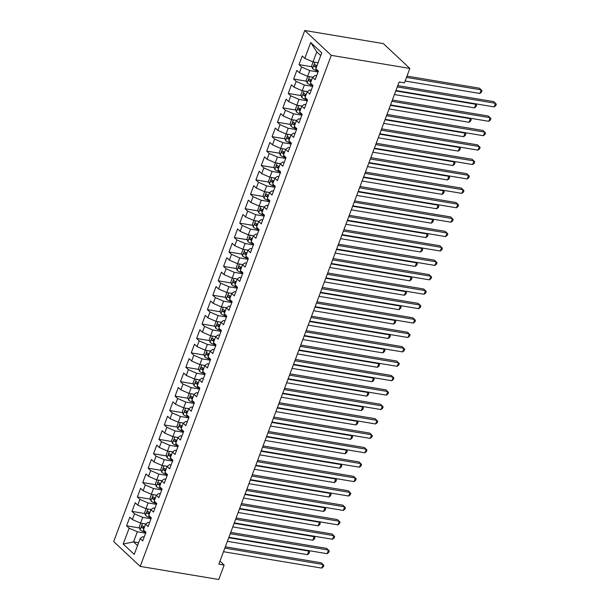 <?xml version="1.0" encoding="UTF-8"?>
<svg xmlns="http://www.w3.org/2000/svg" width="610" height="610" viewBox="0 0 610 610"><rect width="100%" height="100%" fill="white"/><g stroke="black" fill="none" stroke-linecap="round" stroke-linejoin="round"><path stroke-width="0.91" d="M304.771 30.5L113.689 541.558L140.193 566.4L331.268 55.342L304.771 30.5L383.347 43.6L409.851 68.442L331.268 55.342M320.738 55.571L316.765 51.842L310.726 42.509L304.802 58.362L302.255 55.975L299.022 64.622L301.569 67.008L299.411 72.773L296.864 70.386L293.631 79.033L296.178 81.42L294.02 87.184L291.481 84.798L288.248 93.452L290.787 95.831L288.637 101.596L286.09 99.216L282.857 107.863L285.404 110.242L283.246 116.007L280.699 113.628L277.466 122.275L280.013 124.653L277.855 130.418L275.316 128.039L272.083 136.686L274.622 139.072L272.472 144.837L269.925 142.45L266.692 151.097L269.231 153.484L267.081 159.248L264.534 156.861L261.301 165.508L263.848 167.895L261.69 173.659L259.151 171.273L255.918 179.919L258.457 182.306L256.299 188.071L253.76 185.684L250.527 194.331L253.066 196.717L250.916 202.482L248.369 200.103L245.136 208.75L247.683 211.129L245.525 216.893L242.986 214.514L239.753 223.161L242.292 225.54L240.134 231.304L237.595 228.925L234.362 237.572L236.901 239.951L234.751 245.723L232.204 243.337L228.971 251.983L231.518 254.37L229.36 260.135L226.813 257.748L223.58 266.395L226.127 268.781L223.969 274.546L221.43 272.159L218.197 280.806L220.736 283.192L218.586 288.957L216.039 286.57L212.806 295.217L215.353 297.604L213.195 303.368L210.648 300.982L207.415 309.636L209.962 312.015L207.804 317.779L205.265 315.4L202.032 324.047L204.571 326.426L202.421 332.191L199.874 329.812L196.641 338.458L199.18 340.837L197.03 346.602L194.483 344.223L191.25 352.87L193.797 355.256L191.639 361.021L189.1 358.634L185.867 367.281L188.406 369.668L186.248 375.432L183.709 373.046L180.476 381.692L183.015 384.079L180.865 389.843L178.318 387.457L175.085 396.103L177.632 398.49L175.474 404.255L172.935 401.868L169.702 410.522L172.241 412.901L170.083 418.666L167.544 416.287L164.311 424.934L166.85 427.313L164.7 433.077L162.153 430.698L158.92 439.345L161.467 441.724L159.309 447.488L156.762 445.109L153.529 453.756L156.076 456.135L153.918 461.907L151.379 459.521L148.146 468.167L150.685 470.554L148.535 476.318L145.988 473.932L142.755 482.579L145.302 484.965L143.144 490.73L140.597 488.343L137.364 496.99L139.911 499.376L137.753 505.141L135.214 502.754L131.981 511.401L134.52 513.788L132.37 519.552L129.823 517.166L126.59 525.82L139.545 527.978M310.726 42.509L321.76 52.841L315.827 68.701L318.374 71.08L315.141 79.727L312.594 77.348L310.444 83.112L312.983 85.492L309.75 94.138L307.211 91.759L305.053 97.524L307.592 99.903L304.36 108.557L301.82 106.171L299.662 111.935L302.209 114.322L298.976 122.968L296.429 120.582L294.279 126.346L296.818 128.733L293.585 137.38L291.046 134.993L288.888 140.757L291.427 143.144L288.194 151.791L285.655 149.404L283.498 155.169L286.044 157.555L282.811 166.202L280.264 163.823L278.107 169.588L280.653 171.967L277.42 180.613L274.874 178.234L272.723 183.999L275.262 186.378L272.029 195.025L269.49 192.646L267.332 198.41L269.879 200.789L266.646 209.436L264.099 207.057L261.942 212.821L264.488 215.208L261.255 223.855L258.709 221.468L256.558 227.233L259.097 229.619L255.864 238.266L253.325 235.879L251.167 241.644L253.714 244.03L250.474 252.677L247.935 250.291L245.777 256.055L248.323 258.442L245.09 267.088L242.544 264.702L240.393 270.474L242.933 272.853L239.7 281.5L237.16 279.121L235.002 284.885L237.542 287.264L234.309 295.911L231.769 293.532L229.612 299.296L232.158 301.675L228.925 310.322L226.379 307.943L224.228 313.708L226.767 316.087L223.535 324.741L220.995 322.354L218.837 328.119L221.377 330.506L218.144 339.152L215.604 336.766L213.447 342.53L215.993 344.917L212.76 353.564L210.214 351.177L208.056 356.941L210.602 359.328L207.369 367.975L204.823 365.588L202.672 371.353L205.212 373.739L201.979 382.386L199.439 380.007L197.282 385.772L199.828 388.151L196.595 396.797L194.049 394.418L191.891 400.183L194.438 402.562L191.204 411.209L188.658 408.83L186.507 414.594L189.047 416.973L185.814 425.62L183.274 423.241L181.117 429.005L183.663 431.392L180.43 440.039L177.884 437.652L175.726 443.417L178.273 445.803L175.04 454.45L172.493 452.063L170.343 457.828L172.882 460.214L169.649 468.861L167.109 466.475L164.952 472.239L167.491 474.626L164.258 483.272L161.719 480.886L159.561 486.658L162.107 489.037L158.875 497.684L156.328 495.305L154.177 501.069L156.717 503.448L153.484 512.095L150.945 509.716L148.787 515.48L151.326 517.859L148.093 526.506L145.554 524.127L143.396 529.892L145.942 532.271L142.709 540.925L140.163 538.538L134.238 554.391L123.205 544.051L129.129 528.199L126.59 525.82M409.851 68.442L404.461 82.853L399.131 81.961L218.83 564.197L224.16 565.089L219.966 561.162M145.737 523.99L140.559 523.128L142.717 517.364L150.998 518.744M132.37 519.552L140.559 523.128M134.52 513.788L142.717 517.364M140.163 538.538L142.626 536.739L144.173 536.998M151.127 509.579L145.95 508.717L148.1 502.953L156.389 504.333M137.753 505.141L145.95 508.717M139.911 499.376L148.1 502.953M145.554 524.127L148.017 522.328L149.564 522.587M156.518 495.167L151.333 494.298L153.491 488.534L161.78 489.921M143.144 490.73L151.333 494.298M145.302 484.965L153.491 488.534M150.945 509.716L153.4 507.916L154.948 508.176M161.902 480.756L156.724 479.887L158.882 474.122L167.163 475.503M148.535 476.318L156.724 479.887M150.685 470.554L158.882 474.122M156.328 495.305L158.791 493.505L160.338 493.764M167.292 466.337L162.115 465.476L164.265 459.711L172.554 461.091M153.918 461.907L162.115 465.476M156.076 456.135L164.265 459.711M161.719 480.886L164.181 479.094L165.729 479.353M172.683 451.926L167.498 451.064L169.656 445.3L177.945 446.68M159.309 447.488L167.498 451.064M161.467 441.724L169.656 445.3M167.109 466.475L169.572 464.683L171.113 464.934M178.067 437.515L172.889 436.653L175.047 430.889L183.328 432.269M164.7 433.077L172.889 436.653M166.85 427.313L175.047 430.889M172.493 452.063L174.956 450.271L176.503 450.523M183.457 423.104L178.28 422.242L180.43 416.478L188.719 417.858M170.083 418.666L178.28 422.242M172.241 412.901L180.43 416.478M177.884 437.652L180.346 435.853L181.894 436.112M188.848 408.692L183.663 407.831L185.821 402.066L194.11 403.446M175.474 404.255L183.663 407.831M177.632 398.49L185.821 402.066M183.274 423.241L185.737 421.441L187.285 421.701M194.239 394.281L189.054 393.42L191.212 387.647L199.493 389.035M180.865 389.843L189.054 393.42M183.015 384.079L191.212 387.647M188.658 408.83L191.121 407.03L192.668 407.289M199.623 379.87L194.445 379.001L196.603 373.236L204.884 374.616M186.248 375.432L194.445 379.001M188.406 369.668L196.603 373.236M194.049 394.418L196.512 392.619L198.059 392.878M205.013 365.459L199.836 364.589L201.986 358.825L210.275 360.205M191.639 361.021L199.836 364.589M193.797 355.256L201.986 358.825M199.439 380.007L201.902 378.208L203.45 378.467M210.404 351.04L205.219 350.178L207.377 344.414L215.658 345.794M197.03 346.602L205.219 350.178M199.18 340.837L207.377 344.414M204.823 365.588L207.286 363.796L208.833 364.056M215.787 336.628L210.61 335.767L212.768 330.002L221.049 331.382M202.421 332.191L210.61 335.767M204.571 326.426L212.768 330.002M210.214 351.177L212.677 349.385L214.224 349.637M221.178 322.217L216.001 321.356L218.151 315.591L226.44 316.971M207.804 317.779L216.001 321.356M209.962 312.015L218.151 315.591M215.604 336.766L218.067 334.966L219.615 335.225M226.569 307.806L221.384 306.944L223.542 301.18L231.831 302.56M213.195 303.368L221.384 306.944M215.353 297.604L223.542 301.18M220.995 322.354L223.451 320.555L224.998 320.814M231.952 293.395L226.775 292.533L228.933 286.769L237.214 288.149M218.586 288.957L226.775 292.533M220.736 283.192L228.933 286.769M226.379 307.943L228.841 306.144L230.389 306.403M237.343 278.983L232.166 278.114L234.316 272.35L242.605 273.738M223.969 274.546L232.166 278.114M226.127 268.781L234.316 272.35M231.769 293.532L234.232 291.733L235.78 291.992M242.734 264.572L237.549 263.703L239.707 257.938L247.995 259.319M229.36 260.135L237.549 263.703M231.518 254.37L239.707 257.938M237.16 279.121L239.623 277.321L241.163 277.58M248.117 250.153L242.94 249.292L245.098 243.527L253.379 244.907M234.751 245.723L242.94 249.292M236.901 239.951L245.098 243.527M242.544 264.702L245.006 262.91L246.554 263.169M253.508 235.742L248.331 234.881L250.481 229.116L258.77 230.496M240.134 231.304L248.331 234.881M242.292 225.54L250.481 229.116M247.935 250.291L250.397 248.499L251.945 248.75M258.899 221.331L253.714 220.469L255.872 214.705L264.16 216.085M245.525 216.893L253.714 220.469M247.683 211.129L255.872 214.705M253.325 235.879L255.788 234.087L257.336 234.339M264.29 206.92L259.105 206.058L261.263 200.293L269.544 201.674M250.916 202.482L259.105 206.058M253.066 196.717L261.263 200.293M258.709 221.468L261.171 219.669L262.719 219.928M269.673 192.508L264.496 191.647L266.654 185.882L274.935 187.262M256.299 188.071L264.496 191.647M258.457 182.306L266.654 185.882M264.099 207.057L266.562 205.257L268.11 205.517M275.064 178.097L269.887 177.228L272.037 171.463L280.325 172.851M261.69 173.659L269.887 177.228M263.848 167.895L272.037 171.463M269.49 192.646L271.953 190.846L273.501 191.105M280.455 163.686L275.27 162.817L277.428 157.052L285.709 158.432M267.081 159.248L275.27 162.817M269.231 153.484L277.428 157.052M274.874 178.234L277.337 176.435L278.884 176.694M285.838 149.275L280.661 148.405L282.819 142.641L291.1 144.021M272.472 144.837L280.661 148.405M274.622 139.072L282.819 142.641M280.264 163.823L282.727 162.024L284.275 162.283M291.229 134.856L286.052 133.994L288.202 128.23L296.49 129.61M277.855 130.418L286.052 133.994M280.013 124.653L288.202 128.23M285.655 149.404L288.118 147.612L289.666 147.872M296.62 120.445L291.435 119.583L293.593 113.818L301.881 115.199M283.246 116.007L291.435 119.583M285.404 110.242L293.593 113.818M291.046 134.993L293.502 133.201L295.049 133.453M302.003 106.033L296.826 105.172L298.984 99.407L307.265 100.787M288.637 101.596L296.826 105.172M290.787 95.831L298.984 99.407M296.429 120.582L298.892 118.782L300.44 119.041M307.394 91.622L302.217 90.76L304.367 84.996L312.656 86.376M294.02 87.184L302.217 90.76M296.178 81.42L304.367 84.996M301.82 106.171L304.283 104.371L305.831 104.63M312.785 77.211L307.6 76.349L309.758 70.585L318.046 71.965M299.411 72.773L307.6 76.349M301.569 67.008L309.758 70.585M307.211 91.759L309.674 89.96L311.214 90.219M318.046 62.777L312.991 61.93L316.765 51.842M304.802 58.362L312.991 61.93M312.594 77.348L315.057 75.548L316.605 75.808M140.193 566.4L218.769 579.5L224.16 565.089M138.607 542.702L133.552 541.863L137.532 545.584M145.607 533.155L137.326 531.775L133.552 541.863L123.205 544.051M129.129 528.199L137.326 531.775M299.022 64.622L311.977 66.787M293.631 79.033L306.586 81.199M288.248 93.452L301.195 95.61M282.857 107.863L295.812 110.021M277.466 122.275L290.421 124.432M272.083 136.686L285.03 138.844M266.692 151.097L279.647 153.255M261.301 165.508L274.256 167.666M255.918 179.919L268.865 182.085M250.527 194.331L263.474 196.496M245.136 208.75L258.091 210.907M239.753 223.161L252.7 225.319M234.362 237.572L247.309 239.73M228.971 251.983L241.926 254.141M223.58 266.395L236.535 268.552M218.197 280.806L231.144 282.971M212.806 295.217L225.761 297.383M207.415 309.636L220.37 311.794M202.032 324.047L214.979 326.205M196.641 338.458L209.596 340.616M191.25 352.87L204.205 355.028M185.867 367.281L198.814 369.439M180.476 381.692L193.431 383.85M175.085 396.103L188.04 398.269M169.702 410.522L182.649 412.68M164.311 424.934L177.258 427.091M158.92 439.345L171.875 441.503M153.529 453.756L166.484 455.914M148.146 468.167L161.093 470.325M142.755 482.579L155.71 484.736M137.364 496.99L150.319 499.155M131.981 511.401L144.928 513.567M397.278 86.917L495.518 103.296L494.169 106.902L395.936 90.524M397.766 85.621L493.726 101.618L496.311 104.165L495.77 105.606L494.169 106.902M313.128 61.953L311.672 65.842L312.564 68.625A4.255 1.212 20.5 0 0 315.713 70.348L318.29 71.294M317.2 62.632A4.255 1.212 20.5 0 0 317.97 62.975M405.147 81.016L479.849 93.475L481.191 89.868L479.399 88.191L406.977 76.12M316.948 65.712A4.255 1.212 -159.5 0 1 314.943 64.691C313.952 64.713 313.738 65.293 314.295 66.421A4.255 1.212 20.5 0 0 316.3 67.443M316.514 66.879A2.165 0.618 -159.5 0 1 316.209 66.742L315.728 65.56M479.849 93.475L481.442 92.179L481.984 90.737L481.191 89.868L406.489 77.417M391.894 101.329L490.127 117.707L488.785 121.314L390.545 104.935M392.375 100.032L488.336 116.03L490.92 118.576L490.379 120.017L488.785 121.314M386.504 115.74L484.744 132.126L483.394 135.725L385.154 119.347M386.992 114.444L482.952 130.441L485.529 132.988L484.996 134.429L483.394 135.725M307.737 76.372L306.281 80.253L307.181 83.044A4.255 1.212 20.5 0 0 310.322 84.759L312.907 85.705M311.809 77.051A4.255 1.212 20.5 0 0 312.579 77.386M311.558 80.123A4.255 1.212 -159.5 0 1 309.552 79.102C308.568 79.125 308.347 79.704 308.904 80.833A4.255 1.212 20.5 0 0 310.909 81.854M311.123 81.29A2.165 0.618 -159.5 0 1 310.818 81.153L310.337 79.971M394.426 94.542L474.458 107.886L475.808 104.287L395.776 90.943M475.228 103.746L476.593 105.149L476.052 106.59L474.458 107.886M302.346 90.783L300.898 94.672L301.79 97.455A4.255 1.212 20.5 0 0 304.931 99.171L307.516 100.124M306.418 91.462A4.255 1.212 20.5 0 0 307.196 91.797M306.167 94.535A4.255 1.212 -159.5 0 1 304.161 93.513C303.178 93.536 302.964 94.115 303.513 95.244A4.255 1.212 20.5 0 0 305.526 96.266M305.732 95.701A2.165 0.618 -159.5 0 1 305.435 95.564L304.954 94.382M389.043 108.954L469.067 122.297L470.417 118.698L390.385 105.355M469.837 118.157L471.202 119.56L470.668 121.001L469.067 122.297M381.113 130.151L479.353 146.537L478.004 150.136L379.771 133.758M381.601 128.855L477.561 144.86L480.146 147.399L479.605 148.84L478.004 150.136M375.729 144.57L473.962 160.948L472.62 164.547L374.38 148.169M376.21 143.266L472.171 159.271L474.755 161.81L474.214 163.251L472.62 164.547M296.963 105.195L295.507 109.083L296.399 111.866A4.255 1.212 20.5 0 0 299.548 113.582L302.125 114.535M301.035 105.873A4.255 1.212 20.5 0 0 301.805 106.209M300.783 108.946A4.255 1.212 -159.5 0 1 298.77 107.924C297.787 107.947 297.573 108.527 298.13 109.655A4.255 1.212 20.5 0 0 300.135 110.677M300.341 110.113A2.165 0.618 -159.5 0 1 300.044 109.975L299.563 108.793M383.652 123.365L463.676 136.709L465.026 133.11L385.001 119.766M464.446 132.568L465.819 133.971L465.278 135.412L463.676 136.709M291.572 119.606L290.116 123.495L291.016 126.278A4.255 1.212 20.5 0 0 294.157 127.993L296.742 128.946M295.644 120.284A4.255 1.212 20.5 0 0 296.414 120.62M295.392 123.357A4.255 1.212 -159.5 0 1 293.387 122.343C292.404 122.366 292.182 122.938 292.739 124.066A4.255 1.212 20.5 0 0 294.744 125.088M294.958 124.531A2.165 0.618 -159.5 0 1 294.653 124.387L294.173 123.205M378.261 137.776L458.293 151.12L459.635 147.521L379.611 134.177M459.063 146.979L460.428 148.39L459.887 149.831L458.293 151.12M370.339 158.981L468.579 175.36L467.229 178.959L368.989 162.58M370.827 157.677L466.787 173.682L469.364 176.229L468.823 177.67L467.229 178.959M286.181 134.017L284.733 137.906L285.625 140.689A4.255 1.212 20.5 0 0 288.766 142.412L291.351 143.358M290.253 134.696A4.255 1.212 20.5 0 0 291.031 135.031M290.002 137.776A4.255 1.212 -159.5 0 1 287.996 136.754C287.013 136.777 286.799 137.349 287.348 138.485A4.255 1.212 20.5 0 0 289.361 139.499M289.567 138.943A2.165 0.618 -159.5 0 1 289.27 138.798L288.789 137.616M372.878 152.195L452.902 165.539L454.252 161.932L374.22 148.588M453.672 161.391L455.037 162.801L454.503 164.243L452.902 165.539M364.948 173.392L463.188 189.771L461.839 193.378L363.606 176.992M365.436 172.096L461.396 188.094L463.974 190.64L463.44 192.081L461.839 193.378M280.798 148.428L279.342 152.317L280.234 155.1A4.255 1.212 20.5 0 0 283.383 156.823L285.96 157.769M284.87 149.107A4.255 1.212 20.5 0 0 285.64 149.45M284.618 152.187A4.255 1.212 -159.5 0 1 282.605 151.166C281.622 151.189 281.408 151.76 281.965 152.897A4.255 1.212 20.5 0 0 283.97 153.918M284.176 153.354A2.165 0.618 -159.5 0 1 283.879 153.217L283.398 152.027M367.487 166.606L447.511 179.95L448.861 176.343L368.837 163M448.281 175.802L449.654 177.213L449.112 178.654L447.511 179.95M359.557 187.804L457.797 204.182L456.455 207.789L358.215 191.41M360.045 186.507L456.005 202.505L458.59 205.052L458.049 206.493L456.455 207.789M275.407 162.839L273.951 166.728L274.851 169.511A4.255 1.212 20.5 0 0 277.992 171.235L280.569 172.18M279.479 163.518A4.255 1.212 20.5 0 0 280.249 163.861M279.227 166.599A4.255 1.212 -159.5 0 1 277.222 165.577C276.231 165.6 276.017 166.179 276.574 167.308A4.255 1.212 20.5 0 0 278.579 168.329M278.793 167.765A2.165 0.618 -159.5 0 1 278.488 167.628L278.007 166.439M362.096 181.017L442.128 194.361L443.47 190.755L363.446 177.411M442.898 190.213L444.263 191.624L443.722 193.065L442.128 194.361M354.174 202.215L452.406 218.594L451.064 222.2L352.824 205.822M354.654 200.919L450.622 216.916L453.2 219.463L452.658 220.904L451.064 222.2M270.017 177.251L268.568 181.139L269.46 183.923A4.255 1.212 20.5 0 0 272.601 185.646L275.186 186.591M274.088 177.929A4.255 1.212 20.5 0 0 274.866 178.273M273.837 181.01A4.255 1.212 -159.5 0 1 271.831 179.988C270.848 180.011 270.627 180.59 271.183 181.719A4.255 1.212 20.5 0 0 273.188 182.741M273.402 182.176A2.165 0.618 -159.5 0 1 273.097 182.039L272.624 180.857M356.713 195.429L436.737 208.773L438.087 205.166L358.055 191.822M437.507 204.625L438.872 206.035L438.338 207.476L436.737 208.773M348.783 216.626L447.023 233.005L445.674 236.611L347.433 220.233M349.271 215.33L445.231 231.327L447.809 233.874L447.275 235.315L445.674 236.611M264.633 191.67L263.177 195.551L264.069 198.341A4.255 1.212 20.5 0 0 267.218 200.057L269.795 201.01M268.697 192.348A4.255 1.212 20.5 0 0 269.475 192.684M268.453 195.421A4.255 1.212 -159.5 0 1 266.44 194.399C265.457 194.422 265.243 195.002 265.792 196.13A4.255 1.212 20.5 0 0 267.805 197.152M268.011 196.588A2.165 0.618 -159.5 0 1 267.714 196.45L267.233 195.269M351.322 209.84L431.346 223.184L432.696 219.585L352.671 206.241M432.116 219.043L433.489 220.446L432.947 221.887L431.346 223.184M343.392 231.037L441.632 247.424L440.283 251.023L342.05 234.644M343.88 229.741L439.841 245.738L442.425 248.285L441.884 249.726L440.283 251.023M259.242 206.081L257.786 209.97L258.686 212.753A4.255 1.212 20.5 0 0 261.827 214.468L264.404 215.421M263.314 206.76A4.255 1.212 20.5 0 0 264.084 207.095M263.062 209.832A4.255 1.212 -159.5 0 1 261.057 208.811C260.066 208.833 259.852 209.413 260.409 210.541A4.255 1.212 20.5 0 0 262.414 211.563M262.628 210.999A2.165 0.618 -159.5 0 1 262.323 210.862L261.842 209.68M345.931 224.251L425.963 237.595L427.305 233.996L347.281 220.652M426.733 233.455L428.098 234.858L427.557 236.299L425.963 237.595M338.009 245.456L436.241 261.835L434.899 265.434L336.659 249.055M338.489 244.152L434.457 260.157L437.034 262.696L436.493 264.138L434.899 265.434M253.851 220.492L252.403 224.381L253.295 227.164A4.255 1.212 20.5 0 0 256.436 228.88L259.021 229.833M257.923 221.171A4.255 1.212 20.5 0 0 258.693 221.506M257.672 224.244A4.255 1.212 -159.5 0 1 255.666 223.229C254.683 223.245 254.462 223.824 255.018 224.953A4.255 1.212 20.5 0 0 257.023 225.975M257.237 225.418A2.165 0.618 -159.5 0 1 256.932 225.273L256.459 224.091M340.548 238.662L420.572 252.006L421.922 248.407L341.89 235.063M421.342 247.866L422.707 249.269L422.173 250.71L420.572 252.006M332.618 259.868L430.858 276.246L429.509 279.845L331.268 263.467M333.106 258.564L429.066 274.569L431.644 277.108L431.11 278.549L429.509 279.845M248.468 234.903L247.012 238.792L247.904 241.575A4.255 1.212 20.5 0 0 251.046 243.298L253.63 244.244M252.532 235.582A4.255 1.212 20.5 0 0 253.31 235.917M252.281 238.662A4.255 1.212 -159.5 0 1 250.275 237.641C249.292 237.664 249.078 238.235 249.627 239.364A4.255 1.212 20.5 0 0 251.64 240.386M251.846 239.829A2.165 0.618 -159.5 0 1 251.549 239.684L251.068 238.502M335.157 253.081L415.181 266.425L416.531 262.818L336.506 249.475M415.951 262.277L417.324 263.688L416.782 265.129L415.181 266.425M327.227 274.279L425.467 290.657L424.118 294.264L325.885 277.878M327.715 272.975L423.675 288.98L426.26 291.527L425.719 292.968L424.118 294.264M243.077 249.315L241.621 253.203L242.513 255.987A4.255 1.212 20.5 0 0 245.662 257.71L248.239 258.655M247.149 249.993A4.255 1.212 20.5 0 0 247.919 250.336M246.898 253.074A4.255 1.212 -159.5 0 1 244.892 252.052C243.901 252.075 243.687 252.647 244.244 253.783A4.255 1.212 20.5 0 0 246.249 254.805M246.463 254.24A2.165 0.618 -159.5 0 1 246.158 254.103L245.677 252.914M329.766 267.493L409.798 280.836L411.14 277.23L331.116 263.886M410.56 276.688L411.933 278.099L411.392 279.54L409.798 280.836M321.844 288.69L420.076 305.069L418.734 308.675L320.494 292.289M322.324 287.394L418.285 303.391L420.87 305.938L420.328 307.379L418.734 308.675M237.686 263.726L236.23 267.615L237.13 270.398A4.255 1.212 20.5 0 0 240.271 272.121L242.856 273.066M241.758 264.404A4.255 1.212 20.5 0 0 242.528 264.748M241.507 267.485A4.255 1.212 -159.5 0 1 239.501 266.463C238.518 266.486 238.296 267.058 238.853 268.194A4.255 1.212 20.5 0 0 240.858 269.216M241.072 268.652A2.165 0.618 -159.5 0 1 240.767 268.514L240.287 267.325M324.375 281.904L404.407 295.248L405.757 291.641L325.725 278.297M405.177 291.1L406.542 292.51L406.001 293.951L404.407 295.248M316.453 303.101L414.693 319.48L413.344 323.087L315.103 306.708M316.941 301.805L412.901 317.802L415.479 320.349L414.945 321.79L413.344 323.087M232.296 278.137L230.847 282.026L231.739 284.809A4.255 1.212 20.5 0 0 234.881 286.532L237.465 287.478M236.367 278.816A4.255 1.212 20.5 0 0 237.145 279.159M236.116 281.896A4.255 1.212 -159.5 0 1 234.11 280.875C233.127 280.897 232.913 281.477 233.462 282.605A4.255 1.212 20.5 0 0 235.475 283.627M235.681 283.063A2.165 0.618 -159.5 0 1 235.384 282.926L234.903 281.744M318.992 296.315L399.016 309.659L400.366 306.052L320.334 292.708M399.786 305.511L401.151 306.921L400.617 308.363L399.016 309.659M311.062 317.513L409.302 333.891L407.953 337.498L309.72 321.119M311.55 316.216L407.511 332.214L410.095 334.76L409.554 336.202L407.953 337.498M226.912 292.556L225.456 296.437L226.348 299.228A4.255 1.212 20.5 0 0 229.497 300.943L232.075 301.897M230.984 293.235A4.255 1.212 20.5 0 0 231.754 293.57M230.733 296.308A4.255 1.212 -159.5 0 1 228.719 295.286C227.736 295.309 227.522 295.888 228.079 297.017A4.255 1.212 20.5 0 0 230.084 298.038M230.29 297.474A2.165 0.618 -159.5 0 1 229.993 297.337L229.512 296.155M313.601 310.726L393.625 324.07L394.975 320.471L314.951 307.127M394.395 319.93L395.768 321.333L395.227 322.774L393.625 324.07M305.679 331.924L403.911 348.31L402.57 351.909L304.329 335.531M306.159 330.628L402.12 346.625L404.704 349.172L404.163 350.613L402.57 351.909M221.521 306.967L220.065 310.856L220.965 313.639A4.255 1.212 20.5 0 0 224.106 315.355L226.691 316.308M225.593 307.646A4.255 1.212 20.5 0 0 226.363 307.981M225.342 310.719A4.255 1.212 -159.5 0 1 223.336 309.697C222.353 309.72 222.131 310.299 222.688 311.428A4.255 1.212 20.5 0 0 224.694 312.45M224.907 311.885A2.165 0.618 -159.5 0 1 224.602 311.748L224.122 310.566M308.21 325.138L388.242 338.481L389.584 334.882L309.56 321.539M389.012 334.341L390.377 335.744L389.836 337.185L388.242 338.481M300.288 346.335L398.528 362.721L397.179 366.32L298.938 349.942M300.776 345.039L396.736 361.044L399.314 363.583L398.772 365.024L397.179 366.32M216.131 321.378L214.682 325.267L215.574 328.05A4.255 1.212 20.5 0 0 218.715 329.766L221.3 330.719M220.202 322.057A4.255 1.212 20.5 0 0 220.98 322.393M219.951 325.13A4.255 1.212 -159.5 0 1 217.945 324.108C216.962 324.131 216.748 324.711 217.297 325.839A4.255 1.212 20.5 0 0 219.31 326.861M219.516 326.297A2.165 0.618 -159.5 0 1 219.219 326.159L218.738 324.977M302.827 339.549L382.851 352.893L384.201 349.294L304.169 335.95M383.621 348.752L384.986 350.155L384.452 351.596L382.851 352.893M294.897 360.754L393.137 377.132L391.788 380.731L293.555 364.353M295.385 359.45L391.345 375.455L393.923 377.994L393.389 379.435L391.788 380.731M210.747 335.79L209.291 339.678L210.183 342.462A4.255 1.212 20.5 0 0 213.332 344.177L215.91 345.13M214.819 336.468A4.255 1.212 20.5 0 0 215.589 336.804M214.567 339.541A4.255 1.212 -159.5 0 1 212.554 338.527C211.571 338.55 211.357 339.122 211.914 340.25A4.255 1.212 20.5 0 0 213.919 341.272M214.125 340.715A2.165 0.618 -159.5 0 1 213.828 340.571L213.347 339.389M297.436 353.96L377.46 367.304L378.81 363.705L298.786 350.361M378.231 363.163L379.603 364.574L379.062 366.015L377.46 367.304M289.506 375.165L387.746 391.544L386.404 395.143L288.164 378.764M289.994 373.861L385.955 389.866L388.539 392.413L387.998 393.854L386.404 395.143M205.356 350.201L203.9 354.09L204.8 356.873A4.255 1.212 20.5 0 0 207.941 358.596L210.519 359.542M209.428 350.88A4.255 1.212 20.5 0 0 210.198 351.223M209.177 353.96A4.255 1.212 -159.5 0 1 207.171 352.938C206.18 352.961 205.966 353.533 206.523 354.669A4.255 1.212 20.5 0 0 208.529 355.683M208.742 355.127A2.165 0.618 -159.5 0 1 208.437 354.982L207.957 353.8M292.045 368.379L372.077 381.723L373.419 378.116L293.395 364.772M372.847 377.575L374.212 378.985L373.671 380.426L372.077 381.723M284.123 389.577L382.356 405.955L381.014 409.562L282.773 393.175M284.603 388.28L380.571 404.278L383.149 406.824L382.607 408.265L381.014 409.562M199.966 364.612L198.517 368.501L199.409 371.284A4.255 1.212 20.5 0 0 202.55 373.007L205.135 373.953M204.037 365.291A4.255 1.212 20.5 0 0 204.815 365.634M203.786 368.371A4.255 1.212 -159.5 0 1 201.78 367.35C200.797 367.373 200.576 367.944 201.132 369.08A4.255 1.212 20.5 0 0 203.138 370.102M203.351 369.538A2.165 0.618 -159.5 0 1 203.046 369.401L202.573 368.211M286.662 382.79L366.686 396.134L368.036 392.527L288.004 379.184M367.456 391.986L368.821 393.397L368.287 394.838L366.686 396.134M278.732 403.988L376.972 420.366L375.623 423.973L277.382 407.594M279.22 402.691L375.18 418.689L377.758 421.236L377.224 422.677L375.623 423.973M194.582 379.023L193.126 382.912L194.018 385.695A4.255 1.212 20.5 0 0 197.167 387.419L199.744 388.364M198.646 379.702A4.255 1.212 20.5 0 0 199.424 380.045M198.402 382.783A4.255 1.212 -159.5 0 1 196.389 381.761C195.406 381.784 195.192 382.363 195.741 383.492A4.255 1.212 20.5 0 0 197.754 384.513M197.96 383.949A2.165 0.618 -159.5 0 1 197.663 383.812L197.183 382.623M281.271 397.201L361.295 410.545L362.645 406.939L282.621 393.595M362.065 406.397L363.438 407.808L362.897 409.249L361.295 410.545M273.341 418.399L371.581 434.778L370.232 438.384L271.999 422.006M273.829 417.103L369.79 433.1L372.375 435.647L371.833 437.088L370.232 438.384M189.191 393.435L187.735 397.324L188.635 400.107A4.255 1.212 20.5 0 0 191.776 401.83L194.354 402.775M193.263 394.113A4.255 1.212 20.5 0 0 194.033 394.457M193.012 397.194A4.255 1.212 -159.5 0 1 191.006 396.172C190.015 396.195 189.801 396.774 190.358 397.903A4.255 1.212 20.5 0 0 192.363 398.925M192.577 398.361A2.165 0.618 -159.5 0 1 192.272 398.223L191.792 397.041M275.88 411.613L355.912 424.957L357.254 421.35L277.23 408.006M356.682 420.808L358.047 422.219L357.506 423.66L355.912 424.957M267.958 432.81L366.191 449.189L364.849 452.795L266.608 436.417M268.438 431.514L364.406 447.511L366.984 450.058L366.442 451.499L364.849 452.795M183.801 407.854L182.352 411.735L183.244 414.525A4.255 1.212 20.5 0 0 186.385 416.241L188.97 417.194M187.872 408.532A4.255 1.212 20.5 0 0 188.642 408.868M187.621 411.605A4.255 1.212 -159.5 0 1 185.615 410.583C184.632 410.606 184.411 411.186 184.967 412.314A4.255 1.212 20.5 0 0 186.973 413.336M187.186 412.772A2.165 0.618 -159.5 0 1 186.881 412.634L186.408 411.453M270.497 426.024L350.521 439.368L351.871 435.769L271.839 422.425M351.291 435.227L352.656 436.63L352.123 438.071L350.521 439.368M262.567 447.221L360.807 463.608L359.458 467.207L261.217 450.828M263.055 445.925L359.015 461.922L361.593 464.469L361.059 465.91L359.458 467.207M178.417 422.265L176.961 426.154L177.853 428.937A4.255 1.212 20.5 0 0 180.995 430.652L183.579 431.605M182.481 422.943A4.255 1.212 20.5 0 0 183.259 423.279M182.23 426.016A4.255 1.212 -159.5 0 1 180.225 424.995C179.241 425.017 179.027 425.597 179.576 426.725A4.255 1.212 20.5 0 0 181.589 427.747M181.795 427.183A2.165 0.618 -159.5 0 1 181.498 427.046L181.017 425.864M265.106 440.435L345.13 453.779L346.48 450.18L266.456 436.836M345.9 449.639L347.273 451.042L346.732 452.483L345.13 453.779M257.176 461.64L355.416 478.019L354.067 481.618L255.834 465.239M257.664 460.337L353.625 476.341L356.209 478.88L355.668 480.322L354.067 481.618M173.026 436.676L171.57 440.565L172.462 443.348A4.255 1.212 20.5 0 0 175.611 445.064L178.189 446.017M177.098 437.355A4.255 1.212 20.5 0 0 177.868 437.69M176.847 440.428A4.255 1.212 -159.5 0 1 174.841 439.413C173.85 439.429 173.636 440.008 174.193 441.137A4.255 1.212 20.5 0 0 176.198 442.158M176.412 441.602A2.165 0.618 -159.5 0 1 176.107 441.457L175.627 440.275M259.715 454.846L339.747 468.19L341.089 464.591L261.065 451.247M340.51 464.05L341.882 465.453L341.341 466.894L339.747 468.19M251.793 476.052L350.026 492.43L348.684 496.029L250.443 479.651M252.273 474.748L348.234 490.753L350.819 493.292L350.277 494.733L348.684 496.029M167.636 451.087L166.179 454.976L167.079 457.759A4.255 1.212 20.5 0 0 170.22 459.483L172.805 460.428M171.707 451.766A4.255 1.212 20.5 0 0 172.477 452.101M171.456 454.846A4.255 1.212 -159.5 0 1 169.45 453.825C168.467 453.848 168.246 454.42 168.802 455.556A4.255 1.212 20.5 0 0 170.808 456.57M171.021 456.013A2.165 0.618 -159.5 0 1 170.716 455.868L170.236 454.686M254.324 469.265L334.356 482.609L335.706 479.002L255.674 465.659M335.126 478.461L336.491 479.872L335.95 481.313L334.356 482.609M246.402 490.463L344.642 506.841L343.293 510.448L245.052 494.062M246.89 489.159L342.85 505.164L345.428 507.711L344.894 509.152L343.293 510.448M162.245 465.499L160.796 469.387L161.688 472.171A4.255 1.212 20.5 0 0 164.83 473.894L167.415 474.839M166.316 466.177A4.255 1.212 20.5 0 0 167.094 466.52M166.065 469.258A4.255 1.212 -159.5 0 1 164.059 468.236C163.076 468.259 162.862 468.831 163.411 469.967A4.255 1.212 20.5 0 0 165.424 470.989M165.63 470.424A2.165 0.618 -159.5 0 1 165.333 470.287L164.852 469.098M248.941 483.677L328.965 497.02L330.315 493.414L250.283 480.07M329.736 492.872L331.1 494.283L330.567 495.724L328.965 497.02M241.011 504.874L339.251 521.253L337.902 524.859L239.669 508.473M241.499 503.578L337.46 519.575L340.044 522.122L339.503 523.563L337.902 524.859M156.861 479.91L155.405 483.799L156.297 486.582A4.255 1.212 20.5 0 0 159.446 488.305L162.024 489.25M160.933 480.588A4.255 1.212 20.5 0 0 161.703 480.932M160.682 483.669A4.255 1.212 -159.5 0 1 158.669 482.647C157.685 482.67 157.471 483.242 158.028 484.378A4.255 1.212 20.5 0 0 160.033 485.4M160.239 484.836A2.165 0.618 -159.5 0 1 159.942 484.698L159.462 483.509M243.55 498.088L323.575 511.432L324.924 507.825L244.9 494.481M324.345 507.284L325.717 508.694L325.176 510.135L323.575 511.432M235.628 519.285L333.861 535.664L332.519 539.27L234.278 522.892M236.108 517.989L332.069 533.986L334.654 536.533L334.112 537.974L332.519 539.27M151.471 494.321L150.014 498.21L150.914 500.993A4.255 1.212 20.5 0 0 154.055 502.716L156.64 503.662M155.542 495A4.255 1.212 20.5 0 0 156.312 495.343M155.291 498.08A4.255 1.212 -159.5 0 1 153.285 497.058C152.302 497.081 152.081 497.661 152.637 498.789A4.255 1.212 20.5 0 0 154.643 499.811M154.856 499.247A2.165 0.618 -159.5 0 1 154.551 499.11L154.071 497.928M238.159 512.499L318.191 525.843L319.533 522.236L239.509 508.892M318.961 521.695L320.326 523.105L319.785 524.547L318.191 525.843M230.237 533.697L328.477 550.075L327.128 553.682L228.887 537.303M230.725 532.4L326.685 548.398L329.263 550.944L328.721 552.385L327.128 553.682M146.08 508.74L144.631 512.621L145.523 515.412A4.255 1.212 20.5 0 0 148.665 517.128L151.25 518.081M150.151 509.419A4.255 1.212 20.5 0 0 150.929 509.754M149.9 512.491A4.255 1.212 -159.5 0 1 147.894 511.47C146.911 511.493 146.697 512.072 147.246 513.201A4.255 1.212 20.5 0 0 149.259 514.222M149.465 513.658A2.165 0.618 -159.5 0 1 149.168 513.521L148.688 512.339M232.776 526.91L312.8 540.254L314.15 536.655L234.118 523.311M313.57 536.114L314.935 537.517L314.402 538.958L312.8 540.254M224.846 548.108L323.087 564.494L321.737 568.093L223.504 551.714M225.334 546.812L321.295 562.809L323.872 565.356L323.338 566.797L321.737 568.093M140.696 523.151L139.24 527.04L140.132 529.823A4.255 1.212 20.5 0 0 143.281 531.539L145.859 532.492M144.768 523.83A4.255 1.212 20.5 0 0 145.538 524.165M144.517 526.903A4.255 1.212 -159.5 0 1 142.504 525.881C141.52 525.904 141.306 526.483 141.863 527.612A4.255 1.212 20.5 0 0 143.868 528.634M144.074 528.069A2.165 0.618 -159.5 0 1 143.777 527.932L143.297 526.75M227.385 541.322L307.409 554.665L308.759 551.066L228.735 537.723M308.18 550.525L309.552 551.928L309.011 553.369L307.409 554.665M314.905 62.25L312.541 68.556M316.201 69.044L315.713 70.348M316.209 66.742L314.295 66.421M309.514 76.662L307.158 82.968M310.81 83.456L310.322 84.759M310.818 81.153L308.904 80.833M304.123 91.073L301.767 97.386M305.419 97.867L304.931 99.171M305.435 95.564L303.513 95.244M298.74 105.492L296.376 111.798M300.036 112.278L299.548 113.582M300.044 109.975L298.13 109.655M293.349 119.903L290.993 126.209M294.645 126.689L294.157 127.993M294.653 124.387L292.739 124.066M287.958 134.314L285.602 140.62M289.254 141.108L288.766 142.412M289.27 138.798L287.348 138.485M282.575 148.726L280.211 155.031M283.871 155.519L283.383 156.823M283.879 153.217L281.965 152.897M277.184 163.137L274.828 169.443M278.48 169.931L277.992 171.235M278.488 167.628L276.574 167.308M271.793 177.548L269.437 183.854M273.089 184.342L272.601 185.646M273.097 182.039L271.183 181.719M266.402 191.959L264.046 198.265M267.698 198.753L267.218 200.057M267.714 196.45L265.792 196.13M261.019 206.378L258.663 212.684M262.315 213.164L261.827 214.468M262.323 210.862L260.409 210.541M255.628 220.789L253.272 227.095M256.924 227.576L256.436 228.88M256.932 225.273L255.018 224.953M250.237 235.201L247.881 241.507M251.533 241.995L251.046 243.298M251.549 239.684L249.627 239.364M244.854 249.612L242.49 255.918M246.15 256.406L245.662 257.71M246.158 254.103L244.244 253.783M239.463 264.023L237.107 270.329M240.759 270.817L240.271 272.121M240.767 268.514L238.853 268.194M234.072 278.435L231.716 284.74M235.368 285.228L234.881 286.532M235.384 282.926L233.462 282.605M228.689 292.846L226.325 299.152M229.985 299.64L229.497 300.943M229.993 297.337L228.079 297.017M223.298 307.257L220.942 313.57M224.594 314.051L224.106 315.355M224.602 311.748L222.688 311.428M217.907 321.676L215.551 327.982M219.203 328.462L218.715 329.766M219.219 326.159L217.297 325.839M212.524 336.087L210.16 342.393M213.82 342.881L213.332 344.177M213.828 340.571L211.914 340.25M207.133 350.498L204.777 356.804M208.429 357.292L207.941 358.596M208.437 354.982L206.523 354.669M201.742 364.91L199.386 371.215M203.038 371.704L202.55 373.007M203.046 369.401L201.132 369.08M196.351 379.321L193.995 385.627M197.648 386.115L197.167 387.419M197.663 383.812L195.741 383.492M190.968 393.732L188.612 400.038M192.264 400.526L191.776 401.83M192.272 398.223L190.358 397.903M185.577 408.143L183.221 414.449M186.874 414.937L186.385 416.241M186.881 412.634L184.967 412.314M180.186 422.562L177.83 428.868M181.483 429.349L180.995 430.652M181.498 427.046L179.576 426.725M174.803 436.974L172.439 443.279M176.099 443.76L175.611 445.064M176.107 441.457L174.193 441.137M169.412 451.385L167.056 457.691M170.708 458.179L170.22 459.483M170.716 455.868L168.802 455.556M164.021 465.796L161.665 472.102M165.318 472.59L164.83 473.894M165.333 470.287L163.411 469.967M158.638 480.207L156.274 486.513M159.934 487.001L159.446 488.305M159.942 484.698L158.028 484.378M153.247 494.618L150.891 500.924M154.543 501.412L154.055 502.716M154.551 499.11L152.637 498.789M147.856 509.03L145.5 515.336M149.153 515.824L148.665 517.128M149.168 513.521L147.246 513.201M142.473 523.441L140.109 529.755M143.769 530.235L143.281 531.539M143.777 527.932L141.863 527.612"/></g></svg>
